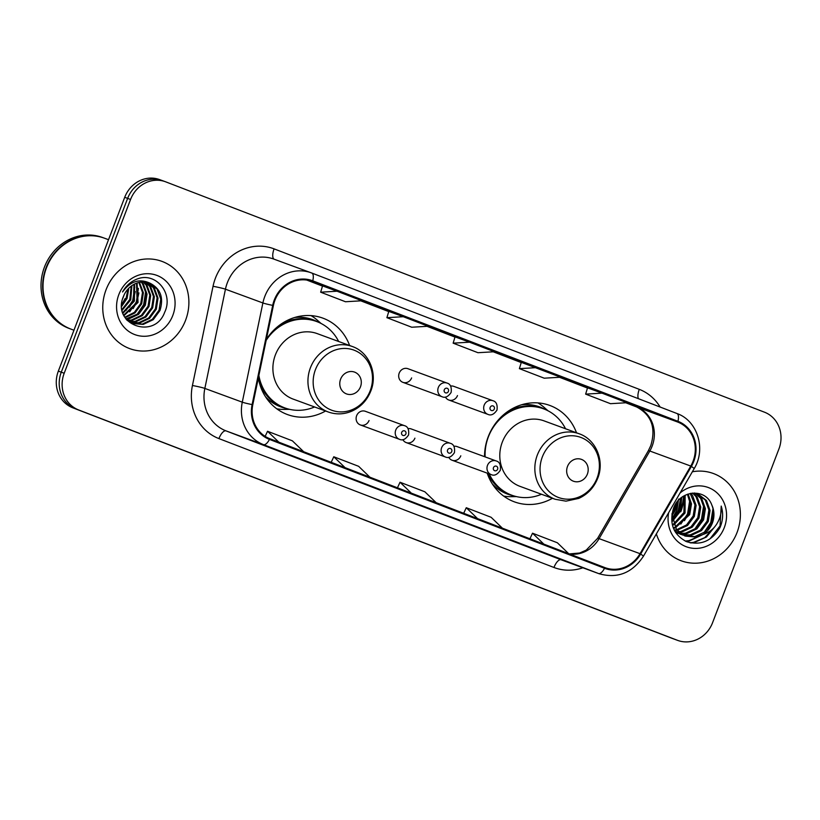 <?xml version="1.0" encoding="UTF-8"?>
<svg xmlns="http://www.w3.org/2000/svg" width="820" height="820" viewBox="0 0 820 820"><rect width="100%" height="100%" fill="white"/><g stroke="black" fill="none" stroke-linecap="round" stroke-linejoin="round"><path stroke-width="1.23" d="M576.511 432.796A51.352 47.027 110.2 0 0 549.8 405.439A51.352 47.027 110.2 0 0 488.207 436.763A51.352 47.027 110.2 0 0 484.538 456.668M487.193 473.13A51.352 47.027 110.2 0 0 514.386 501.85A51.352 47.027 110.2 0 0 552.465 498.283M258.351 377.958A51.352 47.027 110.2 0 0 287.492 414.561A51.352 47.027 110.2 0 0 325.571 411.005M360.328 424.934L399.453 439.305A7.267 6.652 -69.8 0 1 395.742 430.1A7.267 6.652 -69.8 0 1 404.455 425.662L365.341 411.291A7.267 6.652 110.2 0 0 356.628 415.73A7.267 6.652 110.2 0 0 360.328 424.934A7.267 6.652 110.2 0 0 369.051 420.506M402.845 439.653A7.267 6.652 110.2 0 0 406.207 442.585A7.267 6.652 110.2 0 0 414.92 438.157M448.724 457.304A7.267 6.652 110.2 0 0 452.086 460.235A7.267 6.652 110.2 0 0 460.799 455.807M445.424 397.064A7.267 6.652 110.2 0 0 448.776 399.996A7.267 6.652 110.2 0 0 457.488 395.568M402.897 382.345L442.021 396.716A7.267 6.652 -69.8 0 1 438.31 387.501A7.267 6.652 -69.8 0 1 447.033 383.073L407.909 368.703A7.267 6.652 110.2 0 0 399.196 373.141A7.267 6.652 110.2 0 0 402.897 382.345A7.267 6.652 110.2 0 0 411.619 377.917M349.617 345.517A51.352 47.027 110.2 0 0 322.906 318.15A51.352 47.027 110.2 0 0 266.356 339.439M406.207 442.585L445.321 456.955A7.267 6.652 -69.8 0 1 441.621 447.74A7.267 6.652 -69.8 0 1 450.334 443.312L411.22 428.942A7.267 6.652 110.2 0 0 408.042 428.655M452.086 460.235L491.2 474.606A7.267 6.652 -69.8 0 1 487.49 465.391A7.267 6.652 -69.8 0 1 496.213 460.963L457.088 446.592A7.267 6.652 110.2 0 0 453.911 446.305M448.776 399.996L487.89 414.366A7.267 6.652 -69.8 0 1 484.189 405.152A7.267 6.652 -69.8 0 1 492.902 400.724L453.788 386.353A7.267 6.652 110.2 0 0 450.61 386.066M162.852 180.789A29.069 26.619 110.2 0 0 162.503 180.666L159.572 179.59A29.069 26.619 110.2 0 0 124.712 197.312L58.343 371.111A29.069 26.619 110.2 0 0 72.816 407.817L671.518 638.134A29.069 26.619 110.2 0 0 671.867 638.268L674.788 639.333A29.069 26.619 110.2 0 1 674.44 639.21A29.069 26.619 110.2 0 0 674.788 639.333L677.72 640.41A29.069 26.619 110.2 0 0 712.58 622.688L778.949 448.888A29.069 26.619 110.2 0 0 764.476 412.183L165.773 181.866A29.069 26.619 110.2 0 0 165.425 181.732A29.069 26.619 110.2 0 0 130.564 199.465L64.196 373.254A29.069 26.619 110.2 0 0 78.669 409.969L677.371 640.276A29.069 26.619 110.2 0 0 677.72 640.41M64.196 373.254L61.274 372.188A29.069 26.619 110.2 0 0 75.748 408.893L674.44 639.21L75.748 408.893A29.069 26.619 110.2 0 1 61.274 372.188L127.633 198.389L61.274 372.188L58.343 371.111M162.503 180.666A29.069 26.619 110.2 0 0 127.633 198.389A29.069 26.619 110.2 0 1 162.503 180.666L165.425 181.732M106.077 289.706A46.504 42.589 110.2 0 0 129.785 348.654A46.504 42.589 110.2 0 0 185.566 320.292A46.504 42.589 110.2 0 0 161.858 261.344A46.504 42.589 110.2 0 0 106.077 289.706A46.504 42.589 110.2 0 0 129.785 348.654A46.504 42.589 110.2 0 0 185.566 320.292A46.504 42.589 110.2 0 0 161.858 261.344A46.504 42.589 110.2 0 0 106.077 289.706M656.369 533.902A46.504 42.589 110.2 0 0 681.287 560.808A46.504 42.589 110.2 0 0 737.067 532.447A46.504 42.589 110.2 0 0 713.349 473.499A46.504 42.589 110.2 0 0 692.346 471.777A46.504 42.589 110.2 0 1 713.349 473.499L713.349 473.499A46.504 42.589 110.2 0 1 737.067 532.447A46.504 42.589 110.2 0 1 681.287 560.808A46.504 42.589 110.2 0 1 656.369 533.902M274.915 300.315A31.006 28.392 -69.8 0 1 312.102 281.404A31.006 28.392 -69.8 0 1 312.481 281.547L677.658 422.023A31.006 28.392 -69.8 0 1 690.768 466.057L640.03 553.674A31.006 28.392 -69.8 0 1 605.17 567.707A31.006 28.392 -69.8 0 1 604.801 567.573L269.749 438.679A31.006 28.392 -69.8 0 1 252.796 404.711L273.398 305.501A31.006 28.392 -69.8 0 1 274.915 300.315M274.259 300.058A31.785 29.1 110.2 0 0 272.701 305.378L252.099 404.588A31.785 29.1 110.2 0 0 269.472 439.407L604.524 568.291A31.785 29.1 110.2 0 0 640.635 554.053L691.373 466.436A31.785 29.1 110.2 0 0 677.935 421.295L312.758 280.819A31.785 29.1 110.2 0 0 274.259 300.058M587.54 387.839L602.013 393.149L585.634 394.123L587.54 387.839M535.768 367.667L519.388 368.641L544.224 378.194L560.614 377.22L521.284 362.358M322.557 285.903L337.03 291.213L320.651 292.186L322.557 285.903M388.803 311.385L403.276 316.704L386.896 317.678L388.803 311.385M455.049 336.866L469.522 342.186L453.142 343.16L455.049 336.866M566.302 561.29L526.829 546.366L566.302 561.29A7.749 3.116 -69 0 1 566.282 561.29A7.749 3.116 -69 0 0 566.282 561.29L541.446 551.737M367.524 484.825A7.749 3.116 -69 0 0 367.544 484.835L328.092 469.911L367.565 484.845A7.749 3.116 -69 0 0 367.565 484.845L342.709 475.282M301.319 459.354L261.846 444.43L301.319 459.354A7.749 3.116 -69 0 0 301.299 459.354A7.749 3.116 -69 0 0 301.319 459.354L276.463 449.801M500.015 535.798A7.749 3.116 -69 0 0 500.036 535.808L460.584 520.885L500.056 535.808A7.749 3.116 -69 0 0 500.056 535.808L475.2 526.255M433.811 510.327L394.338 495.403L433.811 510.327A7.749 3.116 -69 0 1 433.79 510.317A7.749 3.116 -69 0 0 433.79 510.317L408.954 500.764M585.634 394.123L610.47 403.686L626.859 402.712L602.013 393.149M386.896 317.678L411.732 327.231L428.122 326.257L403.276 316.704M320.651 292.186L345.486 301.75L361.876 300.776L337.03 291.213M453.142 343.16L477.978 352.713L494.368 351.739L469.522 342.186M519.388 368.641L521.294 362.348M436.178 502.701L424.873 491.795L400.027 482.242L397.444 487.808M411.332 493.148L400.027 482.242M369.933 477.219L358.627 466.313L333.781 456.76L331.198 462.316M345.087 467.666L333.781 456.76M303.687 451.738L292.381 440.832L267.535 431.269L265.167 436.373M278.841 442.185L267.535 431.269M502.424 528.193L491.118 517.287L466.272 507.723L463.689 513.289M477.578 518.63L466.272 507.723M568.67 553.674L557.364 542.768L532.518 533.205L529.935 538.771M543.824 544.121L532.518 533.205M108.527 239.686L104.581 238.241A48.452 44.362 110.2 0 0 46.474 267.791A48.452 44.362 110.2 0 0 71.176 329.189L73.964 330.214M104.396 238.169A48.452 44.362 110.2 0 0 104.212 238.107A48.452 44.362 110.2 0 0 46.104 267.648A48.452 44.362 110.2 0 0 70.807 329.056A48.452 44.362 110.2 0 0 70.992 329.127M104.212 238.107L102.572 237.503A48.452 44.362 110.2 0 0 44.465 267.053A48.452 44.362 110.2 0 0 69.167 328.451L70.807 329.056M128.832 288.148L127.069 298.439L121.678 306.393M127.951 289.06L126.157 298.101L121.667 305.132M131.907 285.596L130.728 299.782L122.149 310.319M131.179 286.118L129.806 299.443L121.985 309.458M134.613 284.017L134.377 301.124L122.969 313.281M133.957 284.345L133.465 300.786L122.744 312.604M137.104 282.992L138.037 302.467L123.974 315.68M136.499 283.207L137.124 302.129L123.707 315.126M139.451 282.357L143.397 292.719L141.696 303.81L135.023 312.912L125.081 317.678M138.877 282.48L142.485 292.463L140.773 303.472L134.388 312.348L124.794 317.217M141.675 282.029L143.367 284.048L147.047 294.062L145.345 305.153L138.631 314.306L128.607 319.041L126.229 319.339M141.132 282.09L142.454 283.72L146.134 293.724L144.433 304.814L137.719 313.968L125.942 318.949M143.808 281.967L147.016 285.391L150.706 295.405L149.004 306.495L142.28 315.649L132.266 320.384L127.612 320.702M143.285 281.957L146.103 285.063L149.793 295.067L148.092 306.157L141.368 315.31L131.354 320.056L127.213 320.384M145.857 282.131L150.675 286.733L154.365 296.748L152.663 307.838L145.939 316.991L135.925 321.727L129.273 321.84M145.355 282.07L149.763 286.406L153.453 296.409L151.741 307.5L145.027 316.653L135.013 321.399L128.853 321.573M147.825 282.51L154.334 288.076L158.014 298.09L156.312 309.181L149.599 318.334L139.574 323.07L130.995 322.783M147.344 282.398L153.422 287.748L157.102 297.752L155.4 308.843L148.686 317.996L138.662 322.742L130.564 322.567M149.978 283.187A21.904 20.059 110.2 0 0 149.722 283.095A21.904 20.059 110.2 0 0 123.451 296.45C111.192 324.535 154.478 340.423 164.666 312.287C173.871 293.386 155.749 271.861 137.565 278.872C131.067 281.26 126.065 285.627 122.549 291.961C130.38 281.219 139.523 278.298 149.978 283.187C160.576 288.66 163.908 297.773 159.972 310.524L153.248 319.677L143.233 324.412L132.799 323.551L126.772 320.005M149.25 282.931L157.071 289.091L160.761 299.095L159.059 310.185L152.335 319.339L142.321 324.084L132.338 323.377M124.332 294.411L122.631 298.787M125.111 298.541L121.678 304.702M118.818 294.606A31.59 28.925 110.2 0 0 134.552 334.509A31.59 28.925 110.2 0 0 172.825 315.382A31.59 28.925 110.2 0 0 157.091 275.479A31.59 28.925 110.2 0 0 118.818 294.606M145.724 291.079L143.664 304.609L137.001 314.542M138.406 288.394L136.345 301.924L129.683 311.856M134.757 287.051L132.696 300.581L126.034 310.513M146.237 295.569L144.115 304.773L140.446 311.292M138.918 292.883L136.807 302.088L133.137 308.607M135.269 291.541L133.148 300.745L129.478 307.264M360.472 386.835A11.623 10.65 110.2 0 0 354.681 372.147A11.623 10.65 110.2 0 0 340.597 379.188A11.623 10.65 110.2 0 0 346.388 393.866A11.623 10.65 110.2 0 0 360.472 386.835M352.272 346.491L317.227 333.617A34.881 31.939 110.2 0 0 275.387 354.886A34.881 31.939 110.2 0 0 293.17 399.104L328.215 411.968C336.108 414.756 344.01 414.469 351.903 411.117C360.779 407.038 367.093 400.324 370.824 390.966C377.958 373.612 369.092 352.149 352.272 346.491A34.881 31.939 110.2 0 0 310.431 367.76A34.881 31.939 110.2 0 0 328.215 411.968M338.65 341.479A46.022 42.138 110.2 0 0 316.684 321.542A46.022 42.138 110.2 0 0 266.162 340.361M316.684 321.542L315.218 321.01A46.022 42.138 110.2 0 0 279.917 324.894M259.089 381.597A46.022 42.138 110.2 0 0 283.484 407.417L284.94 407.95A46.022 42.138 110.2 0 0 314.593 406.966M258.874 375.437A46.022 42.138 110.2 0 0 284.94 407.95M289.593 409.334L284.519 409.405A50.389 46.135 -69.8 0 1 276.811 408.821M311.046 315.608A50.389 46.135 -69.8 0 1 317.299 320.159L321.112 323.5M587.366 474.114A11.623 10.65 110.2 0 0 581.575 459.425A11.623 10.65 110.2 0 0 567.491 466.467A11.623 10.65 110.2 0 0 573.272 481.155A11.623 10.65 110.2 0 0 587.366 474.114M579.166 433.77L544.121 420.896A34.881 31.939 110.2 0 0 502.281 442.175A34.881 31.939 110.2 0 0 520.064 486.383L555.109 499.257L565.984 501.153L578.797 498.396C587.673 494.327 593.977 487.603 597.718 478.255C604.852 460.891 595.986 439.428 579.166 433.77A34.881 31.939 110.2 0 0 537.326 455.049A34.881 31.939 110.2 0 0 555.109 499.257M565.534 428.768A46.022 42.138 110.2 0 0 543.568 408.832A46.022 42.138 110.2 0 0 488.371 436.896A46.022 42.138 110.2 0 0 485.132 456.894M543.568 408.832L542.112 408.288A46.022 42.138 110.2 0 0 506.811 412.173M487.726 473.324A46.022 42.138 110.2 0 0 510.378 494.696L511.834 495.229A46.022 42.138 110.2 0 0 541.487 494.255M489.191 473.868A46.022 42.138 110.2 0 0 511.834 495.229M516.487 496.612L511.403 496.684A50.389 46.135 -69.8 0 1 503.695 496.11M537.93 402.897A50.389 46.135 -69.8 0 1 544.183 407.437L548.006 410.779M680.774 511.793A48.452 44.362 110.2 0 0 684.167 495.803M681.902 506.227A47.96 43.921 110.2 0 0 683.511 496.182M680.415 511.659A48.452 44.362 110.2 0 0 683.788 496.028M677.586 514.058A31.59 28.925 110.2 0 0 678.991 510.891A31.59 28.925 110.2 0 0 681.112 501.717M681.758 497.381L680.405 511.26L672.523 521.223M680.815 498.119L679.247 510.839L672.277 520.095M685.141 495.28L685.048 512.971L673.784 524.954M684.341 495.71L683.89 512.541L673.435 524.113M688.144 494.029L691.496 503.89L689.692 514.673L675.342 527.885M674.604 528.101L673.466 528.377M687.426 494.275L690.368 503.91L688.534 514.253L674.932 527.209M674.183 527.455L673.22 527.731M690.84 493.322L692.51 495.341L696.118 505.325L694.335 516.385L687.529 525.507L677.095 530.274M676.397 530.376L674.47 530.53M690.194 493.455L694.96 504.905L693.166 515.954L686.535 524.943L676.643 529.72M675.936 529.843L674.224 530.058M693.371 493.148L697.154 497.053L700.762 507.037L698.978 518.086L692.172 527.209L682.076 531.924L679.011 532.241M678.345 532.241L676.408 532.139M692.716 493.127L695.995 496.623L699.603 506.606L697.81 517.656L691.014 526.778L680.918 531.493L678.519 531.78M677.853 531.811L675.885 531.77M695.883 493.486L701.797 498.755L705.405 508.738L703.621 519.788L696.816 528.91L686.719 533.625L681.051 533.851M680.426 533.769L678.57 533.441M677.966 533.287L677.412 533.01M695.268 493.363L700.639 498.324L704.247 508.308L702.453 519.367L695.657 528.49L685.561 533.205L680.528 533.471M679.893 533.42L678.017 533.143M692.111 493.127L698.261 494.163L706.44 500.456L710.048 510.44L708.265 521.499L701.459 530.622L691.362 535.337L683.214 535.142M682.609 534.989L674.563 530.704M697.676 493.958L705.282 500.036L708.89 510.019L707.096 521.069L700.3 530.191L690.204 534.906L682.66 534.845M682.055 534.712L680.262 534.209M680.836 534.435L675.044 531.575M711.832 505.069C705.733 487.623 679.841 490.093 673.599 508.072C668.987 523.427 673.312 534.63 686.555 541.651C700.639 545.843 711.77 541.169 719.96 527.639L720.585 526.122C723.086 519.388 723.291 512.705 721.21 506.083C721.743 512.582 720.144 518.732 716.403 524.534C713.123 529.433 708.654 532.744 702.986 534.476A21.904 20.059 110.2 0 0 712.385 523.006A21.904 20.059 110.2 0 0 711.832 505.069C714.22 510.86 714.189 516.764 711.739 522.77L704.944 531.903L694.847 536.608L684.905 535.921M702.986 534.476L696.006 537.038L685.479 536.136L676.51 529.556L671.908 514.089M677.607 501.348L675.762 509.558L671.857 515.862M676.244 503.162L674.604 509.128L671.939 513.853M694.345 492.984L697.102 493.742M678.632 499.062L676.961 510.081L672.062 518.834M668.638 512.705A31.59 28.925 110.2 0 0 688.739 547.534A31.59 28.925 110.2 0 0 724.316 527.537A31.59 28.925 110.2 0 0 715.44 491.518A31.59 28.925 110.2 0 0 680.067 492.974M721.21 506.083L720.042 525.928L709.925 538.935M713.369 528.285L704.769 537.602L693.597 542.348L689.968 542.758M713.01 508.554L710.766 522.514L704.052 532.59M700.259 535.798L688.954 540.646L685.233 541.056M703.734 505.151L701.479 519.101L694.765 529.177M689.804 500.026L687.549 513.986L680.836 524.062M680.6 498.314L678.263 510.573L672.246 519.941M715.163 526.266L706.409 537.038L694.181 542.563L690.86 542.963M713.605 513.146L711.34 522.73L707.66 529.279M702.484 534.753L689.538 540.851L685.694 541.282M704.318 509.732L702.053 519.316L698.373 525.866M690.389 504.618L688.123 514.202L684.444 520.751M681.102 501.204L678.837 510.788L675.157 517.338M72.816 407.817L78.669 409.969M124.712 197.312L130.564 199.465M671.518 638.134L677.371 640.276M690.768 466.057L649.829 451.02A31.006 28.392 110.2 0 0 652.146 446.141A31.006 28.392 110.2 0 0 636.709 406.986L625.762 402.774L636.668 406.966A17.445 7.011 -69 0 0 636.709 406.986L677.658 422.023M569.551 554.012A31.006 28.392 110.2 0 0 599.092 538.637L649.829 451.02A17.445 1.312 -149.9 0 0 648.333 450.754L650.762 445.66C656.154 427.814 651.459 414.92 636.668 406.966A17.445 7.011 -69 0 1 636.627 406.956M312.481 281.547L311.733 281.27M582.876 567.778A48.452 44.362 -69.8 0 1 553.971 567.481L218.93 438.597A48.452 44.362 -69.8 0 1 192.433 385.513L213.036 286.303A48.452 44.362 -69.8 0 1 274.095 248.87L639.282 389.346A9.686 3.895 -69 0 0 638.411 398.684M639.282 389.346A48.452 44.362 -69.8 0 1 660.12 407.038M604.524 568.291A9.686 3.895 111 0 1 598.518 573.528L263.476 444.635A38.755 35.485 -69.8 0 1 242.279 402.169L262.882 302.959A38.755 35.485 -69.8 0 1 264.788 296.481A38.755 35.485 -69.8 0 1 311.272 272.834A38.755 35.485 -69.8 0 1 311.733 273.009A9.686 3.895 111 0 1 311.754 273.019A9.686 3.895 111 0 1 312.758 280.819M677.935 421.295A9.686 3.895 -69 0 0 676.941 413.505L311.754 273.019L273.829 259.089A38.755 35.485 110.2 0 0 227.345 282.726A38.755 35.485 110.2 0 0 225.449 289.204L204.846 388.424A38.755 35.485 110.2 0 0 226.043 430.889L561.085 559.773A38.755 35.485 110.2 0 0 561.546 559.947L598.989 573.703A38.755 35.485 -69.8 0 1 598.518 573.528L561.085 559.773A9.686 3.895 -69 0 0 553.971 567.481M272.701 305.378A9.686 0.625 11.7 0 1 262.882 302.959L225.449 289.204A9.686 0.625 -168.3 0 0 213.036 286.303M218.93 438.597A9.686 3.895 -69 0 1 226.043 430.889L263.476 444.635A9.686 3.895 -69 0 0 269.472 439.407M640.635 554.053A9.686 0.728 30.1 0 1 643.393 556.298L694.14 468.681C706.297 449.104 697.553 420.65 676.941 413.505A9.686 3.895 -69 0 0 676.91 413.495L311.774 273.029M192.433 385.513A9.686 0.625 -168.3 0 1 204.846 388.424L242.279 402.169A9.686 0.625 11.7 0 0 252.099 404.588M691.373 466.436A9.686 0.728 30.1 0 1 694.14 468.681M274.095 248.87A9.686 3.895 -69 0 0 274.198 259.222M640.03 553.674L599.092 538.637A17.445 1.312 -149.9 0 0 597.595 538.371L648.333 450.754M587.468 388.044L559.517 377.292L587.468 388.044M521.223 362.563L493.271 351.811L521.223 362.563M454.977 337.071L427.025 326.319L454.977 337.071M388.731 311.59L360.779 300.837L388.731 311.59M322.486 286.108L306.782 280.061L322.486 286.108M370.209 390.709A32.041 29.346 110.2 0 0 354.26 350.242A32.041 29.346 110.2 0 0 315.444 369.646A32.041 29.346 110.2 0 0 331.393 410.113A32.041 29.346 110.2 0 0 370.209 390.709M318.262 322.168A46.453 42.537 110.2 0 0 294.606 317.504M265.506 396.747A46.453 42.537 110.2 0 0 286.559 408.503M597.103 477.998A32.041 29.346 110.2 0 0 581.154 437.531A32.041 29.346 110.2 0 0 542.338 456.924A32.041 29.346 110.2 0 0 558.287 497.402A32.041 29.346 110.2 0 0 597.103 477.998M545.156 409.446A46.453 42.537 110.2 0 0 521.499 404.783M492.4 484.025A46.453 42.537 110.2 0 0 513.453 495.782M444.286 389.766A2.419 2.214 110.2 0 0 445.485 392.831A2.419 2.214 110.2 0 0 448.427 391.365A2.419 2.214 110.2 0 0 447.218 388.301A2.419 2.214 110.2 0 0 444.286 389.766M490.155 407.417A2.419 2.214 110.2 0 0 491.364 410.482A2.419 2.214 110.2 0 0 494.296 409.006A2.419 2.214 110.2 0 0 493.097 405.951A2.419 2.214 110.2 0 0 490.155 407.417M405.849 433.954A2.419 2.214 110.2 0 0 404.649 430.889A2.419 2.214 110.2 0 0 401.708 432.355A2.419 2.214 110.2 0 0 402.917 435.42A2.419 2.214 110.2 0 0 405.849 433.954M451.728 451.605A2.419 2.214 110.2 0 0 450.518 448.54A2.419 2.214 110.2 0 0 447.587 450.006A2.419 2.214 110.2 0 0 448.796 453.07A2.419 2.214 110.2 0 0 451.728 451.605M497.607 469.245A2.419 2.214 110.2 0 0 496.397 466.19A2.419 2.214 110.2 0 0 493.466 467.656A2.419 2.214 110.2 0 0 494.665 470.711A2.419 2.214 110.2 0 0 497.607 469.245M598.989 573.703C617.357 578.889 632.159 573.098 643.393 556.298M569.285 553.91L579.668 553.018L586.239 550.097L597.595 538.371M675.629 532.518L676.192 532.723M684.321 535.716L685.479 536.136M442.021 396.716C445.137 398.192 448.171 396.767 451.123 392.421C451.779 387.06 450.416 383.944 447.033 383.073M487.89 414.366C491.016 415.842 494.05 414.407 496.992 410.072C497.648 404.711 496.284 401.595 492.902 400.724M404.455 425.662C407.837 426.523 409.2 429.639 408.555 435.01C405.603 439.356 402.569 440.791 399.453 439.305M450.334 443.312C453.706 444.173 455.069 447.289 454.423 452.66C451.482 457.006 448.448 458.431 445.321 456.955M496.213 460.963C499.585 461.824 500.948 464.94 500.302 470.301C497.361 474.647 494.327 476.082 491.2 474.606"/></g></svg>
